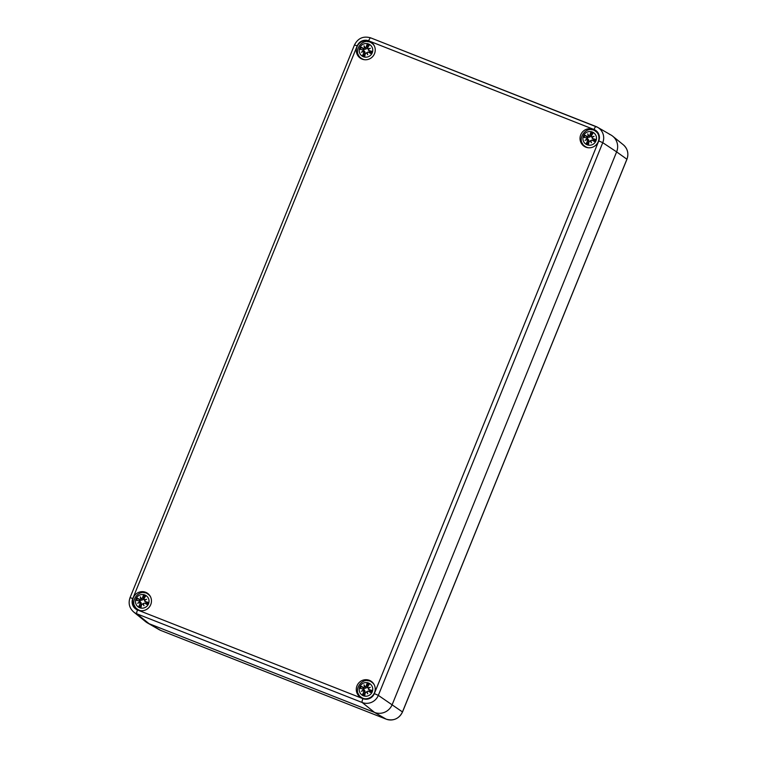 <?xml version="1.0" encoding="UTF-8"?>
<svg xmlns="http://www.w3.org/2000/svg" width="757" height="757" viewBox="0 0 757 757"><rect width="100%" height="100%" fill="white"/><g stroke="black" fill="none" stroke-linecap="round" stroke-linejoin="round"><path stroke-width="1.14" d="M609.281 134.207A13.787 13.437 124.5 0 1 616.624 151.883L392.202 704.578A13.787 13.437 124.5 0 1 374.497 712.403L149.101 623.711A13.787 13.437 124.5 0 1 147.35 622.86L159.14 629.663A12.708 12.386 124.5 0 0 160.758 630.439A2.754 0.596 -68.5 0 1 160.758 630.439L159.14 629.663M371.971 42.818A9.652 9.406 -55.5 0 0 367.571 41.682M358.458 54.949A9.652 9.406 -55.5 0 0 361.098 58.649M362.149 59.141A9.652 9.406 124.5 0 1 358.023 44.881A9.652 9.406 124.5 0 1 371.242 42.26A9.652 9.406 124.5 0 1 362.149 59.141M148.23 593.81A9.652 9.406 -55.5 0 0 143.83 592.674M134.718 605.941A9.652 9.406 -55.5 0 0 137.358 609.64M138.417 610.133A9.652 9.406 124.5 0 1 134.292 595.882A9.652 9.406 124.5 0 1 147.501 593.261A9.652 9.406 124.5 0 1 138.417 610.133M371.961 681.858A9.652 9.406 -55.5 0 0 367.552 680.713M358.44 693.98A9.652 9.406 -55.5 0 0 361.08 697.68M362.139 698.181A9.652 9.406 124.5 0 1 358.014 683.921A9.652 9.406 124.5 0 1 371.223 681.3A9.652 9.406 124.5 0 1 362.139 698.181M595.693 130.857A9.652 9.406 -55.5 0 0 591.293 129.721M582.18 142.988A9.652 9.406 -55.5 0 0 584.82 146.688M585.871 147.18A9.652 9.406 124.5 0 1 581.745 132.929A9.652 9.406 124.5 0 1 594.964 130.308A9.652 9.406 124.5 0 1 585.871 147.18M598.759 140.916L374.327 693.611A8.885 8.668 124.5 0 1 362.915 698.654L137.519 609.953A8.885 8.668 124.5 0 1 132.787 598.55L130.053 597.633C128.122 603.244 129.324 608.022 133.648 611.968L145.647 621.696A13.787 13.437 -55.5 0 0 149.101 623.711L374.497 712.403A13.787 13.437 -55.5 0 0 392.202 704.578L616.624 151.883A13.787 13.437 -55.5 0 0 611.031 135.049L597.661 127.327A12.566 12.254 -55.5 0 0 596.062 126.561A3.671 0.795 -68.5 0 1 596.062 126.561A3.671 0.795 -68.5 0 0 594.018 129.513A8.885 8.668 124.5 0 1 598.759 140.916L602.752 142.676A12.566 12.254 -55.5 0 0 597.661 127.327L370.646 37.85A3.671 0.795 -68.5 0 1 370.665 37.859A3.671 0.795 -68.5 0 0 368.631 40.812L594.018 129.513M363.237 59.491A9.188 8.961 124.5 0 1 362.083 58.819L361.411 58.355A9.188 8.961 -55.5 0 0 364.77 59.756M374.318 45.855A9.188 8.961 -55.5 0 0 371.81 43.215L372.491 43.679A9.188 8.961 124.5 0 1 373.532 44.512M372.245 52.82A6.889 6.718 124.5 0 1 360.616 54.646A6.889 6.718 124.5 0 1 365.101 43.603A6.889 6.718 124.5 0 1 372.245 52.82M367.022 52.536A18.177 0.7 72.4 0 1 367.713 54.722L367.022 52.536L368.281 52.11A18.338 1.23 28.8 0 0 371.167 53.69L369.861 52.602A3.643 3.548 124.5 0 0 370.211 51.75L368.385 50.151M369.53 52.384L368.016 52.015L369.861 52.602M367.713 54.722A18.177 4.93 -120.3 0 1 366.549 52.744L367.098 52.933M363.445 51.523L361.411 52.242A18.177 6.586 -26 0 1 363.256 51.05L363.862 52.772A18.338 5.592 119.6 0 0 362.499 55.677A6.368 6.207 -55.5 0 0 364.713 56.548A18.338 2.224 -76.3 0 1 365.404 53.378L367.079 52.839M364.533 47.89A18.177 5.45 -111.3 0 1 364.013 45.817L364.978 47.842L363.313 48.334A18.338 1.893 -148.9 0 0 360.739 46.972A6.368 6.207 -55.5 0 0 359.821 49.224L362.679 49.905L363.256 51.05M364.013 45.817A18.177 1.23 63.7 0 1 365.006 47.682L366.066 48.987L364.079 49.442L360.739 46.972M368.555 49.243L367.722 47.672A18.338 2.479 -60.2 0 1 369.407 44.985A6.368 6.207 -55.5 0 0 367.192 44.114A18.338 5.346 102.9 0 0 366.18 47.066L365.006 47.682M370.211 51.75L372.084 51.438A18.338 2.99 -164.7 0 0 368.914 50.539L368.309 49.375L370.324 48.306A18.177 6.255 -16.6 0 0 368.11 48.902L367.722 47.672M369.804 51.703L368.309 49.375M367.874 47.426A3.643 3.548 124.5 0 0 367.694 47.379L367.192 44.114M361.326 47.341A5.706 5.564 124.5 0 0 360.493 49.385L363.303 50.019A3.643 3.548 124.5 0 1 363.644 49.167M362.499 55.677L364.988 54.059A3.643 3.548 124.5 0 0 365.224 54.182M363.492 51.514L364.902 51.864L364.988 54.059M363.303 50.019L364.902 51.864M365.357 53.596L363.862 52.772M367.647 47.871L366.066 48.987M139.506 610.483A9.188 8.961 124.5 0 1 138.351 609.82L137.67 609.357A9.188 8.961 -55.5 0 0 141.039 610.748M150.586 596.847A9.188 8.961 -55.5 0 0 148.079 594.207L148.76 594.671A9.188 8.961 124.5 0 1 149.791 595.513M148.514 603.821A6.889 6.718 124.5 0 1 136.885 605.647A6.889 6.718 124.5 0 1 141.37 594.595A6.889 6.718 124.5 0 1 148.514 603.821M143.291 603.537A18.177 0.7 72.4 0 1 143.981 605.723L143.291 603.537L144.54 603.111A18.338 1.23 28.8 0 0 147.435 604.692L146.129 603.594A3.643 3.548 124.5 0 0 146.47 602.742L144.644 601.153M143.981 605.723A18.177 4.93 -120.3 0 1 142.818 603.736L143.357 603.935M139.714 602.515L137.67 603.234A18.177 6.586 -26 0 1 139.515 602.052L140.13 603.774A18.338 5.592 119.6 0 0 138.758 606.669A6.368 6.207 -55.5 0 0 140.972 607.54A18.338 2.224 -76.3 0 1 141.673 604.379L143.338 603.84M140.802 598.882A18.177 5.45 -111.3 0 1 140.282 596.819L141.247 598.844L139.572 599.336A18.338 1.893 -148.9 0 0 136.998 597.964A6.368 6.207 -55.5 0 0 136.08 600.225L138.938 600.907L139.515 602.052M140.282 596.819A18.177 1.23 63.7 0 1 141.275 598.683L142.335 599.989L140.338 600.443L136.998 597.964M144.814 600.235L143.991 598.673A18.338 2.479 -60.2 0 1 145.675 595.986A6.368 6.207 -55.5 0 0 143.452 595.106A18.338 5.346 102.9 0 0 142.448 598.058L141.275 598.683M146.47 602.742L148.353 602.43A18.338 2.99 -164.7 0 0 145.183 601.541L144.568 600.367L146.584 599.298A18.177 6.255 -16.6 0 0 144.379 599.904L143.991 598.673M146.073 602.695L144.568 600.367M144.142 598.427A3.643 3.548 124.5 0 0 143.962 598.371L143.452 595.106M137.594 598.333A5.706 5.564 124.5 0 0 136.762 600.377L139.572 601.011A3.643 3.548 124.5 0 1 139.913 600.169M138.758 606.669L141.247 605.061A3.643 3.548 124.5 0 0 141.493 605.184M139.752 602.515L141.171 602.856L141.247 605.061M139.572 601.011L141.171 602.856M141.625 604.588L140.13 603.774M143.915 598.863L142.335 599.989M586.959 147.539A9.188 8.961 124.5 0 1 585.804 146.867L585.133 146.404A9.188 8.961 -55.5 0 0 588.492 147.795M598.049 133.894A9.188 8.961 -55.5 0 0 595.541 131.254L596.213 131.718A9.188 8.961 124.5 0 1 597.254 132.56M595.977 140.868A6.889 6.718 124.5 0 1 584.338 142.695A6.889 6.718 124.5 0 1 588.823 131.642A6.889 6.718 124.5 0 1 595.977 140.868M590.744 140.584A18.177 0.7 72.4 0 1 591.435 142.77L590.744 140.584L592.002 140.159A18.338 1.23 28.8 0 0 594.888 141.739L593.592 140.641A3.643 3.548 124.5 0 0 593.933 139.799L592.106 138.2M593.251 140.433L591.737 140.064L593.592 140.641M591.435 142.77A18.177 4.93 -120.3 0 1 590.28 140.793L590.82 140.982M587.167 139.562L585.133 140.291A18.177 6.586 -26 0 1 586.978 139.099L587.583 140.821A18.338 5.592 119.6 0 0 586.221 143.716A6.368 6.207 -55.5 0 0 588.435 144.596A18.338 2.224 -76.3 0 1 589.135 141.427L590.801 140.887M588.255 135.938A18.177 5.45 -111.3 0 1 587.744 133.866L588.7 135.891L587.035 136.383A18.338 1.893 -148.9 0 0 584.461 135.011A6.368 6.207 -55.5 0 0 583.543 137.272L586.401 137.954L586.978 139.099M587.744 133.866A18.177 1.23 63.7 0 1 588.728 135.73L589.798 137.036L587.801 137.49L584.461 135.011M592.277 137.291L591.444 135.721A18.338 2.479 -60.2 0 1 593.128 133.033A6.368 6.207 -55.5 0 0 590.914 132.163A18.338 5.346 102.9 0 0 589.902 135.106L588.728 135.73M593.933 139.799L595.806 139.477A18.338 2.99 -164.7 0 0 592.636 138.588L592.031 137.414L594.046 136.345A18.177 6.255 -16.6 0 0 591.832 136.951L591.444 135.721M593.526 139.742L592.031 137.414M591.596 135.475A3.643 3.548 124.5 0 0 591.416 135.418L590.914 132.163M585.047 135.38A5.706 5.564 124.5 0 0 584.215 137.433L587.025 138.058A3.643 3.548 124.5 0 1 587.366 137.216M586.221 143.716L588.709 142.108A3.643 3.548 124.5 0 0 588.946 142.231M587.214 139.562L588.624 139.903L588.709 142.108M587.025 138.058L588.624 139.903M589.078 141.635L587.583 140.821M589.902 135.106L591.359 135.91L589.798 137.036M363.228 698.531A9.188 8.961 124.5 0 1 362.073 697.859L361.392 697.396A9.188 8.961 -55.5 0 0 364.76 698.787M374.308 684.896A9.188 8.961 -55.5 0 0 371.801 682.246L372.482 682.719A9.188 8.961 124.5 0 1 373.513 683.552M372.236 691.86A6.889 6.718 124.5 0 1 360.606 693.686A6.889 6.718 124.5 0 1 365.092 682.644A6.889 6.718 124.5 0 1 372.236 691.86M367.013 691.576A18.177 0.7 72.4 0 1 367.703 693.762L367.013 691.576L368.262 691.15A18.338 1.23 28.8 0 0 371.157 692.731L369.851 691.643A3.643 3.548 124.5 0 0 370.192 690.791L368.366 689.192M369.511 691.425L367.997 691.056L369.851 691.643M367.703 693.762A18.177 4.93 -120.3 0 1 366.539 691.784L367.079 691.974M364.524 686.93A18.177 5.45 -111.3 0 1 364.003 684.858L364.969 686.883L363.303 687.375A18.338 1.893 -148.9 0 0 360.72 686.012L361.316 686.381A5.706 5.564 124.5 0 0 360.483 688.425L363.786 689.173L364.893 690.904L363.474 690.554L361.401 691.283A18.177 6.586 -26 0 1 363.237 690.091L363.852 691.813A18.338 5.592 119.6 0 0 362.48 694.718A6.368 6.207 -55.5 0 0 364.704 695.588A18.338 2.224 -76.3 0 1 365.394 692.418L367.06 691.879M360.72 686.012A6.368 6.207 -55.5 0 0 359.802 688.264L362.66 688.946L363.237 690.091M364.003 684.858A18.177 1.23 63.7 0 1 364.997 686.722L366.057 688.028L364.06 688.482L361.316 686.381M368.536 688.283L367.713 686.713A18.338 2.479 -60.2 0 1 369.397 684.025A6.368 6.207 -55.5 0 0 367.173 683.155A18.338 5.346 102.9 0 0 366.17 686.107L364.997 686.722M370.192 690.791L372.075 690.479A18.338 2.99 -164.7 0 0 368.905 689.58L368.29 688.416L370.305 687.337A18.177 6.255 -16.6 0 0 368.101 687.943L367.713 686.713M369.795 690.734L368.29 688.416M367.864 686.467A3.643 3.548 124.5 0 0 367.684 686.419L367.173 683.155M363.294 689.059A3.643 3.548 124.5 0 1 363.634 688.208M362.48 694.718L364.969 693.1A3.643 3.548 124.5 0 0 365.215 693.223M364.893 690.904L364.969 693.1M365.347 692.627L363.852 691.813M366.17 686.107L367.628 686.902L366.057 688.028M160.796 630.458A2.754 0.596 -68.5 0 1 160.777 630.449L386.165 719.15A2.754 0.596 -68.5 0 1 386.146 719.141L160.758 630.439L149.101 623.711L136.799 613.804L362.196 702.505A12.566 12.254 -55.5 0 0 378.33 695.371L602.752 142.676L616.624 151.883L626.9 159.225L402.469 711.93A12.708 12.386 124.5 0 1 386.146 719.141L374.497 712.403L362.196 702.505A3.671 0.795 111.5 0 1 362.915 698.654M386.165 719.15C393.498 721.222 398.948 718.828 402.516 711.968L378.33 695.371L374.327 693.611M626.872 159.282L626.9 159.225A12.708 12.386 124.5 0 0 623.314 144.786C627.685 148.769 628.887 153.595 626.938 159.273L402.516 711.968M354.531 44.994L357.209 45.855A8.885 8.668 124.5 0 1 368.631 40.812M596.014 126.542L370.665 37.859C363.388 35.797 358.004 38.162 354.475 44.937L130.053 597.633M137.519 609.953A3.671 0.795 111.5 0 0 136.799 613.804A12.566 12.254 -55.5 0 1 133.648 611.968M132.787 598.55L357.209 45.855M371.167 53.69A6.368 6.207 -55.5 0 0 372.084 51.438M371.498 51.344A5.706 5.564 124.5 0 1 370.675 53.387M367.098 44.786A5.706 5.564 124.5 0 1 369.056 45.543M364.846 55.933A5.706 5.564 124.5 0 1 362.887 55.147M362.679 49.905L363.795 50.132M363.313 48.334L364.079 49.442M366.18 47.066L367.637 47.861M147.435 604.692A6.368 6.207 -55.5 0 0 148.353 602.43M147.766 602.335A5.706 5.564 124.5 0 1 146.934 604.389M143.366 595.787A5.706 5.564 124.5 0 1 145.316 596.535M141.105 606.925A5.706 5.564 124.5 0 1 139.156 606.149M138.938 600.907L140.064 601.124M139.572 599.336L140.338 600.443M142.448 598.058L143.906 598.853M594.888 141.739A6.368 6.207 -55.5 0 0 595.806 139.477M595.229 139.383A5.706 5.564 124.5 0 1 594.396 141.436M590.82 132.835A5.706 5.564 124.5 0 1 592.778 133.582M588.567 143.972A5.706 5.564 124.5 0 1 586.609 143.196M586.401 137.954L587.517 138.181M587.035 136.383L587.801 137.49M371.157 692.731A6.368 6.207 -55.5 0 0 372.075 690.479M371.488 690.384A5.706 5.564 124.5 0 1 370.656 692.428M367.088 683.826A5.706 5.564 124.5 0 1 369.038 684.583M364.827 694.973A5.706 5.564 124.5 0 1 362.877 694.188M362.66 688.946L363.786 689.173M363.303 687.375L364.06 688.482M623.314 144.786L612.735 136.213M371.81 43.215C363.067 36.081 351.229 51.94 361.411 58.355M367.732 48.58L368.281 49.451M148.079 594.207C139.335 587.082 127.488 602.932 137.67 609.357M143.991 599.572L144.549 600.443M595.541 131.254C586.789 124.129 574.951 139.988 585.133 146.404M591.454 136.62L592.002 137.49M371.801 682.246C363.057 675.121 351.21 690.98 361.392 697.396M367.713 687.611L368.271 688.492"/></g></svg>
